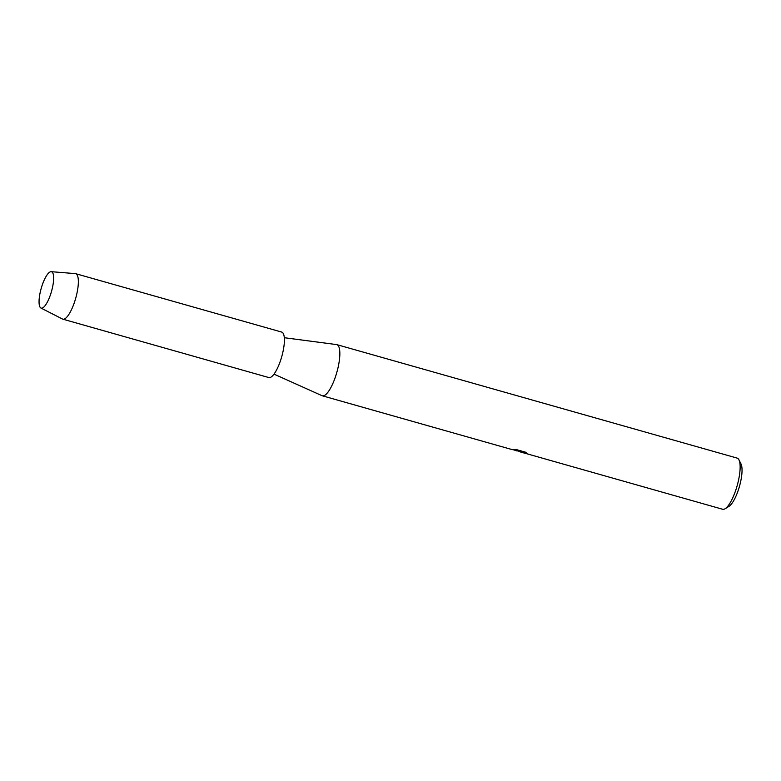 <?xml version="1.0" encoding="UTF-8"?>
<svg xmlns="http://www.w3.org/2000/svg" width="781" height="781" viewBox="0 0 781 781"><rect width="100%" height="100%" fill="white"/><g stroke="black" fill="none" stroke-linecap="round" stroke-linejoin="round"><path stroke-width="1.17" d="M41.325 308.153A18.91 5.369 -74.2 0 0 45.933 304.483A18.91 5.369 -74.2 0 0 53.635 277.323A18.91 5.369 -74.2 0 0 51.37 271.71A18.91 5.369 -74.2 0 0 41.051 288.941A18.91 5.369 -74.2 0 0 41.325 308.153A18.91 5.369 -74.2 0 0 45.933 304.483A18.91 5.369 -74.2 0 0 53.635 277.323A18.91 5.369 -74.2 0 0 51.37 271.71A18.91 5.369 -74.2 0 0 51.204 271.681A18.91 5.369 -74.2 0 0 41.178 288.462A18.91 5.369 -74.2 0 0 40.905 308.007A18.91 5.369 -74.2 0 0 41.325 308.153M273.994 374.128L322.045 395.694A26.593 7.556 -74.2 0 0 322.348 395.801A26.593 7.556 -74.2 0 0 322.533 395.85A26.593 7.556 -74.2 0 0 336.953 371.941A26.593 7.556 -74.2 0 0 336.845 344.636A26.593 7.556 -74.2 0 0 336.66 344.597A26.593 7.556 -74.2 0 0 336.543 344.577A26.593 7.556 -74.2 0 0 336.426 344.567M516.866 450.94L515.069 450.315M722.445 509.212A26.593 7.556 -74.2 0 0 722.63 509.271A26.593 7.556 -74.2 0 0 722.825 509.319A26.593 7.556 -74.2 0 0 725.11 508.734A26.593 7.556 -74.2 0 0 737.147 485.743A26.593 7.556 -74.2 0 0 738.963 459.863A26.593 7.556 -74.2 0 0 737.137 458.105L336.845 344.636M322.348 395.801L510.725 449.202L520.712 451.477L513.654 449.475L516.788 449.71L525.496 452.179L527.058 453.351M527.741 453.673C522.059 451.711 517.168 451.34 526.189 453.556M725.11 508.734L729.015 506.322A23.049 6.541 -74.2 0 0 739.451 486.397A23.049 6.541 -74.2 0 0 741.023 463.963L738.963 459.863M512.297 449.524L519.658 451.457M520.8 451.935L526.853 453.146M514.21 449.505L520.712 451.477M520.761 452.033L722.63 509.271M40.905 308.007L62.441 319.019A23.635 6.717 -74.2 0 0 62.792 319.156A23.635 6.717 -74.2 0 0 62.968 319.204A23.635 6.717 -74.2 0 0 75.786 297.951A23.635 6.717 -74.2 0 0 75.689 273.682A23.635 6.717 -74.2 0 0 75.513 273.643A23.635 6.717 -74.2 0 0 75.308 273.614L51.204 271.681M268.674 377.506A23.635 6.717 -74.2 0 0 268.84 377.565A23.635 6.717 -74.2 0 0 269.006 377.604A23.635 6.717 -74.2 0 0 281.824 356.361A23.635 6.717 -74.2 0 0 281.726 332.081L75.689 273.682M518.975 451.418L520.742 452.043M284.313 337.714L336.543 344.577M62.792 319.156L268.84 377.565"/></g></svg>
